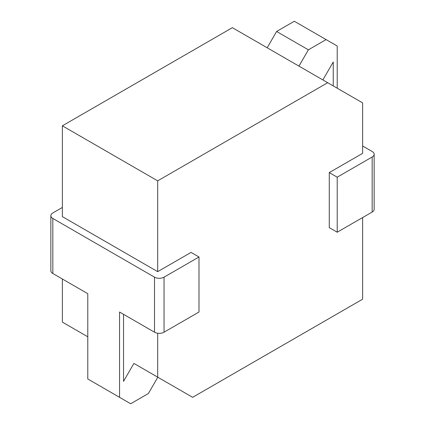 <?xml version="1.0" encoding="UTF-8"?>
<svg xmlns="http://www.w3.org/2000/svg" width="425" height="425" viewBox="0 0 425 425"><rect width="100%" height="100%" fill="white"/><g stroke="black" fill="none" stroke-linecap="round" stroke-linejoin="round"><path stroke-width="0.64" d="M329.274 172.598L329.274 227.635L337.216 232.22L372.167 212.043L372.167 157.006L337.216 177.183L329.274 172.598L362.637 153.335L362.637 102.887L232.358 27.673L62.363 125.816L62.363 216.628L157.686 271.66L191.053 252.402L198.996 256.987L164.045 277.164L164.045 332.201A6.742 3.894 180 0 1 154.509 332.201L119.558 312.024L119.558 397.327L130.677 403.75L148.399 393.518L157.808 377.219L133.896 363.412L123.532 381.363L123.532 314.314M62.363 279.002L62.363 322.113L87.784 336.791M362.637 145.998L372.167 151.502A6.742 3.894 0 0 1 374.143 154.254A6.742 3.894 0 0 1 372.167 157.006M374.143 154.254L374.143 209.291A6.742 3.894 180 0 1 372.167 212.043M62.363 207.453L52.833 212.957A6.742 3.894 0 0 0 50.857 215.709A6.742 3.894 0 0 0 52.833 218.461L154.509 277.164A6.742 3.894 0 0 0 164.045 277.164M119.558 397.327L87.784 378.983L87.784 293.675L52.833 273.498A6.742 3.894 180 0 1 50.857 270.746L50.857 215.709M164.045 332.201L198.996 312.024L198.996 256.987M337.216 177.183L337.216 232.22M337.216 88.209L337.216 46.017L326.097 39.594L308.38 49.826L298.966 66.125M322.883 79.932L333.243 61.981L333.243 85.919M157.686 333.232L157.686 377.15L192.642 397.327L362.637 299.184L362.637 217.547M327.686 82.705L157.686 180.853L157.686 271.66M133.896 363.412L157.686 377.15M62.363 125.816L157.686 180.853M326.097 39.594L294.323 21.25L276.601 31.482L267.192 47.781M276.601 31.482L308.38 49.826M52.833 273.498L52.833 218.461M154.509 277.164L154.509 332.201"/></g></svg>
